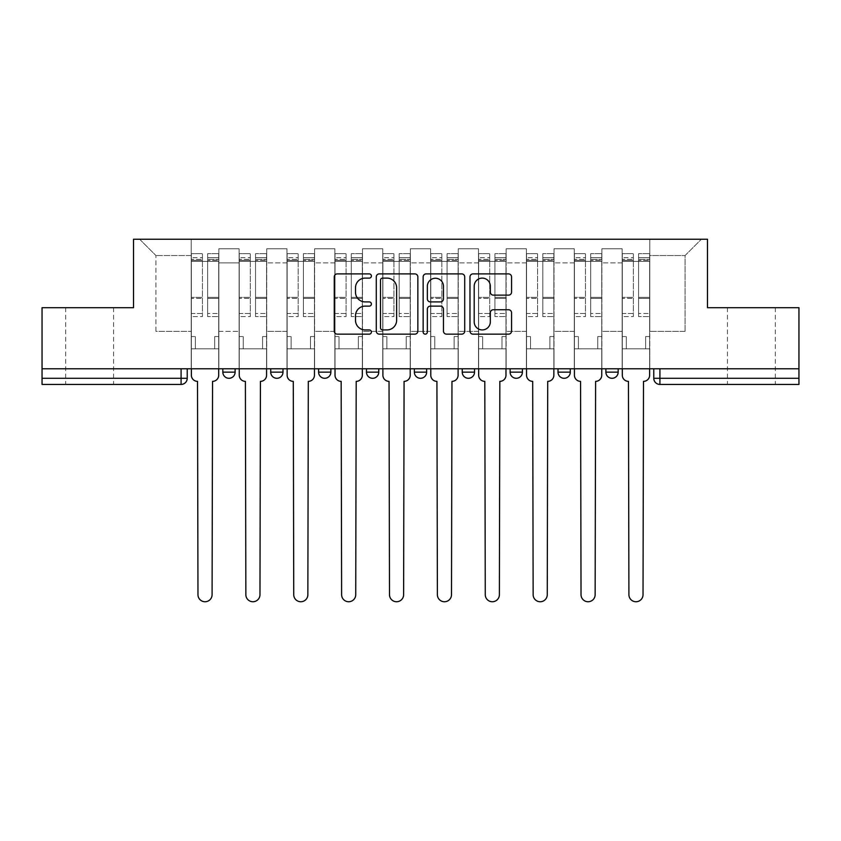 <?xml version="1.0" encoding="UTF-8"?>
<svg xmlns="http://www.w3.org/2000/svg" width="841" height="841" viewBox="0 0 841 841"><rect width="100%" height="100%" fill="white"/><g stroke="black" fill="none" stroke-linecap="round" stroke-linejoin="round"><path stroke-width="0.63" stroke-dasharray="4.21 3.15" d="M371.396 275.995A2.113 2.113 0 0 0 369.283 273.893L337.273 273.893A3.017 3.017 0 0 0 334.255 276.899L334.255 331.133A3.017 3.017 0 0 0 337.273 334.15L369.283 334.15A2.113 2.113 0 0 0 371.396 332.037A2.113 2.113 0 0 0 369.283 329.924L365.141 329.924A9.64 9.64 0 0 1 355.501 320.284L355.501 315.764A9.64 9.64 0 0 1 365.141 306.124L369.283 306.124A2.113 2.113 0 0 0 371.396 304.022A2.113 2.113 0 0 0 369.283 301.908L365.141 301.908A9.64 9.64 0 0 1 355.501 292.269L355.501 287.748A9.64 9.64 0 0 1 365.141 278.108L369.283 278.108A2.113 2.113 0 0 0 371.396 275.995M751.37 384.432L775.318 384.432L751.37 384.432M751.37 307.701L775.318 307.701L751.37 307.701M89.63 384.432L65.682 384.432L89.63 384.432M89.63 307.701L65.682 307.701L89.63 307.701M618.167 368.779L605.888 368.779L618.167 368.779L618.167 372.153A6.139 6.139 0 0 1 612.027 378.292A6.139 6.139 0 0 1 605.888 372.153L618.167 372.153M558.003 368.779L570.282 368.779L558.003 368.779L558.003 372.153A6.139 6.139 0 0 0 564.143 378.292A6.139 6.139 0 0 0 570.282 372.153L558.003 372.153M510.13 368.779L522.398 368.779L510.13 368.779M462.245 368.779L474.524 368.779L462.245 368.779M414.361 368.779L426.639 368.779L414.361 368.779L414.361 372.153L426.639 372.153M378.755 368.779L366.476 368.779L378.755 368.779L378.755 372.153A6.139 6.139 0 0 1 372.616 378.292A6.139 6.139 0 0 1 366.476 372.153L378.755 372.153M318.602 368.779L330.87 368.779L330.87 372.153L318.602 372.153L318.602 368.779L330.87 368.779M270.718 368.779L282.996 368.779L270.718 368.779L270.718 372.153L282.996 372.153A6.139 6.139 0 0 1 276.857 378.292M222.833 368.779L235.112 368.779L222.833 368.779L222.833 372.153L235.112 372.153A6.139 6.139 0 0 1 228.973 378.292M798.95 378.292L798.95 368.779L42.05 368.779L42.05 307.701L133.519 307.701L133.519 239.254L707.481 239.254L707.481 307.701L798.95 307.701L798.95 368.779L653.772 368.779L653.772 378.292A6.139 6.139 0 0 0 659.912 384.432L798.95 384.432L798.95 378.292L653.772 378.292M42.05 368.779L181.088 368.779L42.05 368.779L42.05 384.432L181.088 384.432L181.088 378.292L42.05 378.292M218.849 262.886L218.849 331.333L218.849 262.886L239.107 262.886L239.107 248.768L239.107 331.333L239.107 262.886L218.849 262.886M218.849 368.779L218.849 248.768L239.107 248.768L218.849 248.768L218.849 368.779L218.849 348.826L191.222 348.826L218.849 348.826L218.849 368.779L191.222 368.779L191.222 239.254L649.778 239.254L139.659 239.254L191.222 239.254L191.222 331.333L191.222 255.527L155.921 255.527L191.222 255.527L191.222 239.254L191.222 368.779L191.222 348.826L191.222 368.779L218.849 368.779M239.107 368.779L239.107 248.768L218.849 248.768L239.107 248.768L239.107 368.779L239.107 348.826L266.723 348.826L239.107 348.826L239.107 368.779L266.723 368.779L266.723 248.768L266.723 262.886L266.723 248.768L286.981 248.768L286.981 262.886L286.981 248.768L266.723 248.768L266.723 368.779L266.723 348.826L266.723 368.779L239.107 368.779M266.723 331.333L266.723 262.886L266.723 331.333L286.981 331.333L286.981 262.886L286.981 331.333L266.723 331.333M286.981 368.779L286.981 248.768L266.723 248.768L286.981 248.768L286.981 368.779L286.981 348.826L314.608 348.826L286.981 348.826L286.981 368.779L314.608 368.779L314.608 248.768L314.608 262.886L314.608 248.768L334.865 248.768L334.865 262.886L334.865 248.768L314.608 248.768L314.608 368.779L314.608 348.826L314.608 368.779L286.981 368.779M314.608 331.333L314.608 262.886L314.608 331.333L334.865 331.333L334.865 262.886L334.865 331.333L314.608 331.333M334.865 368.779L334.865 248.768L314.608 248.768L334.865 248.768L334.865 368.779L334.865 348.826L362.492 348.826L334.865 348.826L334.865 368.779L362.492 368.779L362.492 248.768L362.492 262.886L362.492 248.768L382.75 248.768L382.75 262.886L382.75 248.768L362.492 248.768L362.492 368.779L362.492 348.826L362.492 368.779L334.865 368.779M362.492 331.333L362.492 262.886L362.492 331.333L382.75 331.333L382.75 262.886L382.75 331.333L362.492 331.333M382.75 368.779L382.75 248.768L362.492 248.768L382.75 248.768L382.75 368.779L382.75 348.826L410.366 348.826L382.75 348.826L382.75 368.779L410.366 368.779L410.366 248.768L410.366 262.886L410.366 248.768L430.634 248.768L430.634 262.886L430.634 248.768L410.366 248.768L410.366 368.779L410.366 348.826L410.366 368.779L382.75 368.779M410.366 331.333L410.366 262.886L410.366 331.333L430.634 331.333L430.634 262.886L430.634 331.333L410.366 331.333M430.634 368.779L430.634 248.768L410.366 248.768L430.634 248.768L430.634 368.779L430.634 348.826L458.25 348.826L430.634 348.826L430.634 368.779L458.25 368.779L458.25 248.768L458.25 262.886L458.25 248.768L478.508 248.768L478.508 262.886L478.508 248.768L458.25 248.768L458.25 368.779L458.25 348.826L458.25 368.779L430.634 368.779M458.25 331.333L458.25 262.886L458.25 331.333L478.508 331.333L478.508 262.886L478.508 331.333L458.25 331.333M478.508 368.779L478.508 248.768L458.25 248.768L478.508 248.768L478.508 368.779L478.508 348.826L506.135 348.826L478.508 348.826L478.508 368.779L506.135 368.779L506.135 248.768L506.135 262.886L506.135 248.768L526.392 248.768L526.392 262.886L526.392 248.768L506.135 248.768L506.135 368.779L506.135 348.826L506.135 368.779L478.508 368.779M506.135 331.333L506.135 262.886L506.135 331.333L526.392 331.333L526.392 262.886L526.392 331.333L506.135 331.333M526.392 368.779L526.392 248.768L506.135 248.768L526.392 248.768L526.392 368.779L526.392 348.826L554.019 348.826L526.392 348.826L526.392 368.779L554.019 368.779L554.019 248.768L554.019 262.886L554.019 248.768L574.277 248.768L574.277 262.886L574.277 248.768L554.019 248.768L554.019 368.779L554.019 348.826L554.019 368.779L526.392 368.779M554.019 331.333L554.019 262.886L554.019 331.333L574.277 331.333L574.277 262.886L574.277 331.333L554.019 331.333M574.277 368.779L574.277 248.768L554.019 248.768L574.277 248.768L574.277 368.779L574.277 348.826L601.893 348.826L574.277 348.826L574.277 368.779L601.893 368.779L601.893 248.768L601.893 262.886L601.893 248.768L622.151 248.768L622.151 262.886L622.151 248.768L601.893 248.768L601.893 368.779L601.893 348.826L601.893 368.779L574.277 368.779M601.893 331.333L601.893 262.886L601.893 331.333L622.151 331.333L622.151 262.886L622.151 331.333L601.893 331.333M622.151 368.779L622.151 248.768L601.893 248.768L622.151 248.768L622.151 368.779L622.151 348.826L649.778 348.826L622.151 348.826L622.151 368.779L649.778 368.779L649.778 239.254L701.341 239.254L649.778 239.254L649.778 255.527L685.079 255.527L649.778 255.527L649.778 331.333L649.778 239.254L649.778 368.779L622.151 368.779L649.778 368.779L649.778 348.826L649.778 368.779L622.151 368.779M218.849 331.333L239.107 331.333L218.849 331.333M155.921 331.333L155.921 255.527L155.921 331.333L191.222 331.333L155.921 331.333M685.079 331.333L685.079 255.527L701.341 239.254L685.079 255.527L685.079 331.333L649.778 331.333L685.079 331.333M798.95 368.779L653.772 368.779M181.088 368.779L187.228 368.779L181.088 368.779L181.088 378.292L187.228 378.292M474.524 372.153L462.245 372.153A6.139 6.139 0 0 0 468.384 378.292M522.398 372.153A6.139 6.139 0 0 1 516.258 378.292A6.139 6.139 0 0 1 510.13 372.153L522.398 372.153M139.659 239.254L155.921 255.527L139.659 239.254M417.861 331.133L417.861 276.899A3.017 3.017 0 0 0 414.855 273.893L379.302 273.893A3.017 3.017 0 0 0 376.284 276.899L376.284 331.133A3.017 3.017 0 0 0 379.302 334.15L414.855 334.15A3.017 3.017 0 0 0 417.861 331.133M382.613 278.108A2.113 2.113 0 0 0 380.51 280.221L380.51 327.822A2.113 2.113 0 0 0 382.613 329.924L386.986 329.924A9.64 9.64 0 0 0 396.626 320.284L396.626 287.748A9.64 9.64 0 0 0 386.986 278.108L382.613 278.108M426.145 273.893L461.698 273.893A3.017 3.017 0 0 1 464.716 276.899L464.716 331.133A3.017 3.017 0 0 1 461.698 334.15L446.487 334.15A3.017 3.017 0 0 1 443.47 331.133L443.47 309.141A3.017 3.017 0 0 0 440.463 306.124L430.371 306.124A3.017 3.017 0 0 0 427.354 309.141L427.354 332.037A2.113 2.113 0 0 1 425.241 334.15A2.113 2.113 0 0 1 423.139 332.037L423.139 276.899A3.017 3.017 0 0 1 426.145 273.893M443.47 286.318A8.063 8.063 0 0 0 435.417 278.255A8.063 8.063 0 0 0 427.354 286.318L427.354 298.902A3.017 3.017 0 0 0 430.371 301.908L440.463 301.908A3.017 3.017 0 0 0 443.47 298.902L443.47 286.318M493.331 295.128L508.553 295.128A3.017 3.017 0 0 0 511.559 292.121L511.559 276.899A3.017 3.017 0 0 0 508.553 273.893L472.999 273.893A3.017 3.017 0 0 0 469.982 276.899L469.982 331.133A3.017 3.017 0 0 0 472.999 334.15L508.553 334.15A3.017 3.017 0 0 0 511.559 331.133L511.559 312.757A3.017 3.017 0 0 0 508.553 309.74L493.331 309.74A3.017 3.017 0 0 0 490.324 312.757L490.324 321.872A8.063 8.063 0 0 1 482.261 329.924A8.063 8.063 0 0 1 474.198 321.872L474.198 286.171A8.063 8.063 0 0 1 482.261 278.108A8.063 8.063 0 0 1 490.324 286.171L490.324 292.121A3.017 3.017 0 0 0 493.331 295.128M218.692 375.223L218.692 348.826L214.697 348.826L214.697 336.558L214.697 348.826L214.697 336.558L214.697 348.826L218.692 348.826L218.692 336.558L214.697 336.558L218.692 336.558L214.697 336.558L218.692 336.558L218.692 261.351L218.692 368.779L218.692 348.826L214.697 348.826L218.692 348.826L218.692 257.672L218.692 313.472L207.643 313.472L218.692 313.472L218.692 316.605L218.692 253.677L218.692 375.223A6.139 6.139 0 0 1 212.552 381.362A6.139 6.139 0 0 0 218.692 375.223A6.139 6.139 0 0 1 212.552 381.362L212.09 594.682A7.064 7.064 0 0 1 205.036 601.746A7.064 7.064 0 0 1 197.971 594.682A7.064 7.064 0 0 0 205.036 601.746A7.064 7.064 0 0 0 212.09 594.682A7.064 7.064 0 0 1 205.036 601.746A7.064 7.064 0 0 1 197.971 594.682L197.509 381.362A6.139 6.139 0 0 1 191.37 375.223A6.139 6.139 0 0 0 197.509 381.362A6.139 6.139 0 0 1 191.37 375.223L191.37 348.826L195.364 348.826L191.37 348.826L191.37 368.779L191.37 257.672L191.37 313.472L202.418 313.472L202.418 298.376L191.37 298.376L191.37 316.605L202.418 316.605L202.418 253.677L202.418 261.351L207.643 261.351L191.37 261.351L191.37 375.223M207.643 260.384L207.643 257.672L207.643 261.351L218.692 261.351L218.692 257.672L218.692 316.605L207.643 316.605L218.692 316.605L218.692 253.677L218.692 261.351L207.643 261.351L218.692 261.351L207.643 261.351L207.643 253.677L207.643 261.351L207.643 257.672L218.692 257.672L207.643 257.672L207.643 298.376L218.692 298.376L207.643 298.376L207.643 316.605L207.643 253.677L218.692 253.677L207.643 253.677L207.643 259.333L218.692 259.333L207.643 259.333L207.643 297.336L218.692 297.336L207.643 297.336L207.643 316.605L207.643 260.384L218.692 260.384L207.643 260.384M191.37 336.558L191.37 257.672L191.37 298.376L202.418 298.376L202.418 257.672L202.418 261.351L191.37 261.351L202.418 261.351L202.418 257.672L191.37 257.672L202.418 257.672L202.418 316.605L191.37 316.605L191.37 253.677L191.37 261.351L202.418 261.351L202.418 253.677L191.37 253.677L191.37 348.826L195.364 348.826L195.364 336.558L191.37 336.558L195.364 336.558L191.37 336.558L195.364 336.558L195.364 348.826L195.364 336.558L195.364 348.826L191.37 348.826L191.37 336.558M197.971 594.682L197.509 381.362M202.418 313.472L191.37 313.472L191.37 316.605L191.37 253.677L202.418 253.677L202.418 259.333L191.37 259.333L202.418 259.333L202.418 297.336L191.37 297.336L202.418 297.336L202.418 313.472M212.552 381.362L212.09 594.682M266.576 375.223L266.576 348.826L262.581 348.826L262.581 336.558L262.581 348.826L262.581 336.558L262.581 348.826L266.576 348.826L266.576 336.558L262.581 336.558L266.576 336.558L262.581 336.558L266.576 336.558L266.576 261.351L266.576 368.779L266.576 348.826L262.581 348.826L266.576 348.826L266.576 257.672L266.576 313.472L255.527 313.472L266.576 313.472L266.576 316.605L266.576 253.677L266.576 375.223A6.139 6.139 0 0 1 260.437 381.362A6.139 6.139 0 0 0 266.576 375.223A6.139 6.139 0 0 1 260.437 381.362L259.974 594.682A7.064 7.064 0 0 1 252.91 601.746A7.064 7.064 0 0 1 245.856 594.682A7.064 7.064 0 0 0 252.91 601.746A7.064 7.064 0 0 0 259.974 594.682A7.064 7.064 0 0 1 252.91 601.746A7.064 7.064 0 0 1 245.856 594.682L245.393 381.362A6.139 6.139 0 0 1 239.254 375.223A6.139 6.139 0 0 0 245.393 381.362A6.139 6.139 0 0 1 239.254 375.223L239.254 348.826L243.249 348.826L239.254 348.826L239.254 368.779L239.254 257.672L239.254 313.472L250.303 313.472L250.303 298.376L239.254 298.376L239.254 316.605L250.303 316.605L250.303 253.677L250.303 261.351L255.527 261.351L239.254 261.351L239.254 375.223M255.527 260.384L255.527 257.672L255.527 261.351L266.576 261.351L266.576 257.672L266.576 316.605L255.527 316.605L266.576 316.605L266.576 253.677L266.576 261.351L255.527 261.351L266.576 261.351L255.527 261.351L255.527 253.677L255.527 261.351L255.527 257.672L266.576 257.672L255.527 257.672L255.527 298.376L266.576 298.376L255.527 298.376L255.527 316.605L255.527 253.677L266.576 253.677L255.527 253.677L255.527 259.333L266.576 259.333L255.527 259.333L255.527 297.336L266.576 297.336L255.527 297.336L255.527 316.605L255.527 260.384L266.576 260.384L255.527 260.384M239.254 336.558L239.254 257.672L239.254 298.376L250.303 298.376L250.303 257.672L250.303 261.351L239.254 261.351L250.303 261.351L250.303 257.672L239.254 257.672L250.303 257.672L250.303 316.605L239.254 316.605L239.254 253.677L239.254 261.351L250.303 261.351L250.303 253.677L239.254 253.677L239.254 348.826L243.249 348.826L243.249 336.558L239.254 336.558L243.249 336.558L239.254 336.558L243.249 336.558L243.249 348.826L243.249 336.558L243.249 348.826L239.254 348.826L239.254 336.558M314.45 375.223L314.45 348.826L310.466 348.826L310.466 336.558L310.466 348.826L310.466 336.558L310.466 348.826L314.45 348.826L314.45 336.558L310.466 336.558L314.45 336.558L310.466 336.558L314.45 336.558L314.45 261.351L314.45 368.779L314.45 348.826L310.466 348.826L314.45 348.826L314.45 257.672L314.45 313.472L303.401 313.472L314.45 313.472L314.45 316.605L314.45 253.677L314.45 375.223A6.139 6.139 0 0 1 308.311 381.362A6.139 6.139 0 0 0 314.45 375.223A6.139 6.139 0 0 1 308.311 381.362L307.859 594.682A7.064 7.064 0 0 1 300.794 601.746A7.064 7.064 0 0 1 293.74 594.682A7.064 7.064 0 0 0 300.794 601.746A7.064 7.064 0 0 0 307.859 594.682A7.064 7.064 0 0 1 300.794 601.746A7.064 7.064 0 0 1 293.74 594.682L293.278 381.362A6.139 6.139 0 0 1 287.138 375.223A6.139 6.139 0 0 0 293.278 381.362A6.139 6.139 0 0 1 287.138 375.223L287.138 348.826L291.123 348.826L287.138 348.826L287.138 368.779L287.138 257.672L287.138 313.472L298.187 313.472L298.187 298.376L287.138 298.376L287.138 316.605L298.187 316.605L298.187 253.677L298.187 261.351L303.401 261.351L287.138 261.351L287.138 375.223M303.401 260.384L303.401 257.672L303.401 261.351L314.45 261.351L314.45 257.672L314.45 316.605L303.401 316.605L314.45 316.605L314.45 253.677L314.45 261.351L303.401 261.351L314.45 261.351L303.401 261.351L303.401 253.677L303.401 261.351L303.401 257.672L314.45 257.672L303.401 257.672L303.401 298.376L314.45 298.376L303.401 298.376L303.401 316.605L303.401 253.677L314.45 253.677L303.401 253.677L303.401 259.333L314.45 259.333L303.401 259.333L303.401 297.336L314.45 297.336L303.401 297.336L303.401 316.605L303.401 260.384L314.45 260.384L303.401 260.384M287.138 336.558L287.138 257.672L287.138 298.376L298.187 298.376L298.187 257.672L298.187 261.351L287.138 261.351L298.187 261.351L298.187 257.672L287.138 257.672L298.187 257.672L298.187 316.605L287.138 316.605L287.138 253.677L287.138 261.351L298.187 261.351L298.187 253.677L287.138 253.677L287.138 348.826L291.123 348.826L291.123 336.558L287.138 336.558L291.123 336.558L287.138 336.558L291.123 336.558L291.123 348.826L291.123 336.558L291.123 348.826L287.138 348.826L287.138 336.558M245.856 594.682L245.393 381.362M250.303 313.472L239.254 313.472L239.254 316.605L239.254 253.677L250.303 253.677L250.303 259.333L239.254 259.333L250.303 259.333L250.303 297.336L239.254 297.336L250.303 297.336L250.303 313.472M260.437 381.362L259.974 594.682M293.74 594.682L293.278 381.362M298.187 313.472L287.138 313.472L287.138 316.605L287.138 253.677L298.187 253.677L298.187 259.333L287.138 259.333L298.187 259.333L298.187 297.336L287.138 297.336L298.187 297.336L298.187 313.472M308.311 381.362L307.859 594.682M362.334 375.223L362.334 348.826L358.35 348.826L358.35 336.558L358.35 348.826L358.35 336.558L358.35 348.826L362.334 348.826L362.334 336.558L358.35 336.558L362.334 336.558L358.35 336.558L362.334 336.558L362.334 261.351L362.334 368.779L362.334 348.826L358.35 348.826L362.334 348.826L362.334 257.672L362.334 313.472L351.286 313.472L362.334 313.472L362.334 316.605L362.334 253.677L362.334 375.223A6.139 6.139 0 0 1 356.195 381.362A6.139 6.139 0 0 0 362.334 375.223A6.139 6.139 0 0 1 356.195 381.362L355.732 594.682A7.064 7.064 0 0 1 348.679 601.746A7.064 7.064 0 0 1 341.614 594.682A7.064 7.064 0 0 0 348.679 601.746A7.064 7.064 0 0 0 355.732 594.682A7.064 7.064 0 0 1 348.679 601.746A7.064 7.064 0 0 1 341.614 594.682L341.162 381.362A6.139 6.139 0 0 1 335.023 375.223A6.139 6.139 0 0 0 341.162 381.362A6.139 6.139 0 0 1 335.023 375.223L335.023 348.826L339.007 348.826L335.023 348.826L335.023 368.779L335.023 257.672L335.023 313.472L346.072 313.472L346.072 298.376L335.023 298.376L335.023 316.605L346.072 316.605L346.072 253.677L346.072 261.351L351.286 261.351L335.023 261.351L335.023 375.223M351.286 260.384L351.286 257.672L351.286 261.351L362.334 261.351L362.334 257.672L362.334 316.605L351.286 316.605L362.334 316.605L362.334 253.677L362.334 261.351L351.286 261.351L362.334 261.351L351.286 261.351L351.286 253.677L351.286 261.351L351.286 257.672L362.334 257.672L351.286 257.672L351.286 298.376L362.334 298.376L351.286 298.376L351.286 316.605L351.286 253.677L362.334 253.677L351.286 253.677L351.286 259.333L362.334 259.333L351.286 259.333L351.286 297.336L362.334 297.336L351.286 297.336L351.286 316.605L351.286 260.384L362.334 260.384L351.286 260.384M335.023 336.558L335.023 257.672L335.023 298.376L346.072 298.376L346.072 257.672L346.072 261.351L335.023 261.351L346.072 261.351L346.072 257.672L335.023 257.672L346.072 257.672L346.072 316.605L335.023 316.605L335.023 253.677L335.023 261.351L346.072 261.351L346.072 253.677L335.023 253.677L335.023 348.826L339.007 348.826L339.007 336.558L335.023 336.558L339.007 336.558L335.023 336.558L339.007 336.558L339.007 348.826L339.007 336.558L339.007 348.826L335.023 348.826L335.023 336.558M410.219 375.223L410.219 348.826L406.224 348.826L406.224 336.558L406.224 348.826L406.224 336.558L406.224 348.826L410.219 348.826L410.219 336.558L406.224 336.558L410.219 336.558L406.224 336.558L410.219 336.558L410.219 261.351L410.219 368.779L410.219 348.826L406.224 348.826L410.219 348.826L410.219 257.672L410.219 313.472L399.17 313.472L410.219 313.472L410.219 316.605L410.219 253.677L410.219 375.223A6.139 6.139 0 0 1 404.079 381.362A6.139 6.139 0 0 0 410.219 375.223A6.139 6.139 0 0 1 404.079 381.362L403.617 594.682A7.064 7.064 0 0 1 396.563 601.746A7.064 7.064 0 0 1 389.499 594.682A7.064 7.064 0 0 0 396.563 601.746A7.064 7.064 0 0 0 403.617 594.682A7.064 7.064 0 0 1 396.563 601.746A7.064 7.064 0 0 1 389.499 594.682L389.036 381.362A6.139 6.139 0 0 1 382.897 375.223A6.139 6.139 0 0 0 389.036 381.362A6.139 6.139 0 0 1 382.897 375.223L382.897 348.826L386.892 348.826L382.897 348.826L382.897 368.779L382.897 257.672L382.897 313.472L393.945 313.472L393.945 298.376L382.897 298.376L382.897 316.605L393.945 316.605L393.945 253.677L393.945 261.351L399.17 261.351L382.897 261.351L382.897 375.223M399.17 260.384L399.17 257.672L399.17 261.351L410.219 261.351L410.219 257.672L410.219 316.605L399.17 316.605L410.219 316.605L410.219 253.677L410.219 261.351L399.17 261.351L410.219 261.351L399.17 261.351L399.17 253.677L399.17 261.351L399.17 257.672L410.219 257.672L399.17 257.672L399.17 298.376L410.219 298.376L399.17 298.376L399.17 316.605L399.17 253.677L410.219 253.677L399.17 253.677L399.17 259.333L410.219 259.333L399.17 259.333L399.17 297.336L410.219 297.336L399.17 297.336L399.17 316.605L399.17 260.384L410.219 260.384L399.17 260.384M382.897 336.558L382.897 257.672L382.897 298.376L393.945 298.376L393.945 257.672L393.945 261.351L382.897 261.351L393.945 261.351L393.945 257.672L382.897 257.672L393.945 257.672L393.945 316.605L382.897 316.605L382.897 253.677L382.897 261.351L393.945 261.351L393.945 253.677L382.897 253.677L382.897 348.826L386.892 348.826L386.892 336.558L382.897 336.558L386.892 336.558L382.897 336.558L386.892 336.558L386.892 348.826L386.892 336.558L386.892 348.826L382.897 348.826L382.897 336.558M458.103 375.223L458.103 348.826L454.108 348.826L454.108 336.558L454.108 348.826L454.108 336.558L454.108 348.826L458.103 348.826L458.103 336.558L454.108 336.558L458.103 336.558L454.108 336.558L458.103 336.558L458.103 261.351L458.103 368.779L458.103 348.826L454.108 348.826L458.103 348.826L458.103 257.672L458.103 313.472L447.055 313.472L458.103 313.472L458.103 316.605L458.103 253.677L458.103 375.223A6.139 6.139 0 0 1 451.964 381.362A6.139 6.139 0 0 0 458.103 375.223A6.139 6.139 0 0 1 451.964 381.362L451.501 594.682A7.064 7.064 0 0 1 444.437 601.746A7.064 7.064 0 0 1 437.383 594.682A7.064 7.064 0 0 0 444.437 601.746A7.064 7.064 0 0 0 451.501 594.682A7.064 7.064 0 0 1 444.437 601.746A7.064 7.064 0 0 1 437.383 594.682L436.921 381.362A6.139 6.139 0 0 1 430.781 375.223A6.139 6.139 0 0 0 436.921 381.362A6.139 6.139 0 0 1 430.781 375.223L430.781 348.826L434.776 348.826L430.781 348.826L430.781 368.779L430.781 257.672L430.781 313.472L441.83 313.472L441.83 298.376L430.781 298.376L430.781 316.605L441.83 316.605L441.83 253.677L441.83 261.351L447.055 261.351L430.781 261.351L430.781 375.223M447.055 260.384L447.055 257.672L447.055 261.351L458.103 261.351L458.103 257.672L458.103 316.605L447.055 316.605L458.103 316.605L458.103 253.677L458.103 261.351L447.055 261.351L458.103 261.351L447.055 261.351L447.055 253.677L447.055 261.351L447.055 257.672L458.103 257.672L447.055 257.672L447.055 298.376L458.103 298.376L447.055 298.376L447.055 316.605L447.055 253.677L458.103 253.677L447.055 253.677L447.055 259.333L458.103 259.333L447.055 259.333L447.055 297.336L458.103 297.336L447.055 297.336L447.055 316.605L447.055 260.384L458.103 260.384L447.055 260.384M430.781 336.558L430.781 257.672L430.781 298.376L441.83 298.376L441.83 257.672L441.83 261.351L430.781 261.351L441.83 261.351L441.83 257.672L430.781 257.672L441.83 257.672L441.83 316.605L430.781 316.605L430.781 253.677L430.781 261.351L441.83 261.351L441.83 253.677L430.781 253.677L430.781 348.826L434.776 348.826L434.776 336.558L430.781 336.558L434.776 336.558L430.781 336.558L434.776 336.558L434.776 348.826L434.776 336.558L434.776 348.826L430.781 348.826L430.781 336.558M341.614 594.682L341.162 381.362M346.072 313.472L335.023 313.472L335.023 316.605L335.023 253.677L346.072 253.677L346.072 259.333L335.023 259.333L346.072 259.333L346.072 297.336L335.023 297.336L346.072 297.336L346.072 313.472M356.195 381.362L355.732 594.682M389.499 594.682L389.036 381.362M393.945 313.472L382.897 313.472L382.897 316.605L382.897 253.677L393.945 253.677L393.945 259.333L382.897 259.333L393.945 259.333L393.945 297.336L382.897 297.336L393.945 297.336L393.945 313.472M404.079 381.362L403.617 594.682M437.383 594.682L436.921 381.362M441.83 313.472L430.781 313.472L430.781 316.605L430.781 253.677L441.83 253.677L441.83 259.333L430.781 259.333L441.83 259.333L441.83 297.336L430.781 297.336L441.83 297.336L441.83 313.472M451.964 381.362L451.501 594.682M505.977 375.223L505.977 348.826L501.993 348.826L501.993 336.558L501.993 348.826L501.993 336.558L501.993 348.826L505.977 348.826L505.977 336.558L501.993 336.558L505.977 336.558L501.993 336.558L505.977 336.558L505.977 261.351L505.977 368.779L505.977 348.826L501.993 348.826L505.977 348.826L505.977 257.672L505.977 313.472L494.929 313.472L505.977 313.472L505.977 316.605L505.977 253.677L505.977 375.223A6.139 6.139 0 0 1 499.838 381.362A6.139 6.139 0 0 0 505.977 375.223A6.139 6.139 0 0 1 499.838 381.362L499.386 594.682A7.064 7.064 0 0 1 492.321 601.746A7.064 7.064 0 0 1 485.268 594.682A7.064 7.064 0 0 0 492.321 601.746A7.064 7.064 0 0 0 499.386 594.682A7.064 7.064 0 0 1 492.321 601.746A7.064 7.064 0 0 1 485.268 594.682L484.805 381.362A6.139 6.139 0 0 1 478.666 375.223A6.139 6.139 0 0 0 484.805 381.362A6.139 6.139 0 0 1 478.666 375.223L478.666 348.826L482.65 348.826L478.666 348.826L478.666 368.779L478.666 257.672L478.666 313.472L489.714 313.472L489.714 298.376L478.666 298.376L478.666 316.605L489.714 316.605L489.714 253.677L489.714 261.351L494.929 261.351L478.666 261.351L478.666 375.223M494.929 260.384L494.929 257.672L494.929 261.351L505.977 261.351L505.977 257.672L505.977 316.605L494.929 316.605L505.977 316.605L505.977 253.677L505.977 261.351L494.929 261.351L505.977 261.351L494.929 261.351L494.929 253.677L494.929 261.351L494.929 257.672L505.977 257.672L494.929 257.672L494.929 298.376L505.977 298.376L494.929 298.376L494.929 316.605L494.929 253.677L505.977 253.677L494.929 253.677L494.929 259.333L505.977 259.333L494.929 259.333L494.929 297.336L505.977 297.336L494.929 297.336L494.929 316.605L494.929 260.384L505.977 260.384L494.929 260.384M478.666 336.558L478.666 257.672L478.666 298.376L489.714 298.376L489.714 257.672L489.714 261.351L478.666 261.351L489.714 261.351L489.714 257.672L478.666 257.672L489.714 257.672L489.714 316.605L478.666 316.605L478.666 253.677L478.666 261.351L489.714 261.351L489.714 253.677L478.666 253.677L478.666 348.826L482.65 348.826L482.65 336.558L478.666 336.558L482.65 336.558L478.666 336.558L482.65 336.558L482.65 348.826L482.65 336.558L482.65 348.826L478.666 348.826L478.666 336.558M485.268 594.682L484.805 381.362M489.714 313.472L478.666 313.472L478.666 316.605L478.666 253.677L489.714 253.677L489.714 259.333L478.666 259.333L489.714 259.333L489.714 297.336L478.666 297.336L489.714 297.336L489.714 313.472M499.838 381.362L499.386 594.682M553.862 375.223L553.862 348.826L549.877 348.826L549.877 336.558L549.877 348.826L549.877 336.558L549.877 348.826L553.862 348.826L553.862 336.558L549.877 336.558L553.862 336.558L549.877 336.558L553.862 336.558L553.862 261.351L553.862 368.779L553.862 348.826L549.877 348.826L553.862 348.826L553.862 257.672L553.862 313.472L542.813 313.472L553.862 313.472L553.862 316.605L553.862 253.677L553.862 375.223A6.139 6.139 0 0 1 547.722 381.362A6.139 6.139 0 0 0 553.862 375.223A6.139 6.139 0 0 1 547.722 381.362L547.26 594.682A7.064 7.064 0 0 1 540.206 601.746A7.064 7.064 0 0 1 533.141 594.682A7.064 7.064 0 0 0 540.206 601.746A7.064 7.064 0 0 0 547.26 594.682A7.064 7.064 0 0 1 540.206 601.746A7.064 7.064 0 0 1 533.141 594.682L532.689 381.362A6.139 6.139 0 0 1 526.55 375.223A6.139 6.139 0 0 0 532.689 381.362A6.139 6.139 0 0 1 526.55 375.223L526.55 348.826L530.534 348.826L526.55 348.826L526.55 368.779L526.55 257.672L526.55 313.472L537.599 313.472L537.599 298.376L526.55 298.376L526.55 316.605L537.599 316.605L537.599 253.677L537.599 261.351L542.813 261.351L526.55 261.351L526.55 375.223M542.813 260.384L542.813 257.672L542.813 261.351L553.862 261.351L553.862 257.672L553.862 316.605L542.813 316.605L553.862 316.605L553.862 253.677L553.862 261.351L542.813 261.351L553.862 261.351L542.813 261.351L542.813 253.677L542.813 261.351L542.813 257.672L553.862 257.672L542.813 257.672L542.813 298.376L553.862 298.376L542.813 298.376L542.813 316.605L542.813 253.677L553.862 253.677L542.813 253.677L542.813 259.333L553.862 259.333L542.813 259.333L542.813 297.336L553.862 297.336L542.813 297.336L542.813 316.605L542.813 260.384L553.862 260.384L542.813 260.384M526.55 336.558L526.55 257.672L526.55 298.376L537.599 298.376L537.599 257.672L537.599 261.351L526.55 261.351L537.599 261.351L537.599 257.672L526.55 257.672L537.599 257.672L537.599 316.605L526.55 316.605L526.55 253.677L526.55 261.351L537.599 261.351L537.599 253.677L526.55 253.677L526.55 348.826L530.534 348.826L530.534 336.558L526.55 336.558L530.534 336.558L526.55 336.558L530.534 336.558L530.534 348.826L530.534 336.558L530.534 348.826L526.55 348.826L526.55 336.558M533.141 594.682L532.689 381.362M537.599 313.472L526.55 313.472L526.55 316.605L526.55 253.677L537.599 253.677L537.599 259.333L526.55 259.333L537.599 259.333L537.599 297.336L526.55 297.336L537.599 297.336L537.599 313.472M547.722 381.362L547.26 594.682M601.746 375.223L601.746 348.826L597.751 348.826L597.751 336.558L597.751 348.826L597.751 336.558L597.751 348.826L601.746 348.826L601.746 336.558L597.751 336.558L601.746 336.558L597.751 336.558L601.746 336.558L601.746 261.351L601.746 368.779L601.746 348.826L597.751 348.826L601.746 348.826L601.746 257.672L601.746 313.472L590.697 313.472L601.746 313.472L601.746 316.605L601.746 253.677L601.746 375.223A6.139 6.139 0 0 1 595.607 381.362A6.139 6.139 0 0 0 601.746 375.223A6.139 6.139 0 0 1 595.607 381.362L595.144 594.682A7.064 7.064 0 0 1 588.09 601.746A7.064 7.064 0 0 1 581.026 594.682A7.064 7.064 0 0 0 588.09 601.746A7.064 7.064 0 0 0 595.144 594.682A7.064 7.064 0 0 1 588.09 601.746A7.064 7.064 0 0 1 581.026 594.682L580.563 381.362A6.139 6.139 0 0 1 574.424 375.223A6.139 6.139 0 0 0 580.563 381.362A6.139 6.139 0 0 1 574.424 375.223L574.424 348.826L578.419 348.826L574.424 348.826L574.424 368.779L574.424 257.672L574.424 313.472L585.473 313.472L585.473 298.376L574.424 298.376L574.424 316.605L585.473 316.605L585.473 253.677L585.473 261.351L590.697 261.351L574.424 261.351L574.424 375.223M590.697 260.384L590.697 257.672L590.697 261.351L601.746 261.351L601.746 257.672L601.746 316.605L590.697 316.605L601.746 316.605L601.746 253.677L601.746 261.351L590.697 261.351L601.746 261.351L590.697 261.351L590.697 253.677L590.697 261.351L590.697 257.672L601.746 257.672L590.697 257.672L590.697 298.376L601.746 298.376L590.697 298.376L590.697 316.605L590.697 253.677L601.746 253.677L590.697 253.677L590.697 259.333L601.746 259.333L590.697 259.333L590.697 297.336L601.746 297.336L590.697 297.336L590.697 316.605L590.697 260.384L601.746 260.384L590.697 260.384M574.424 336.558L574.424 257.672L574.424 298.376L585.473 298.376L585.473 257.672L585.473 261.351L574.424 261.351L585.473 261.351L585.473 257.672L574.424 257.672L585.473 257.672L585.473 316.605L574.424 316.605L574.424 253.677L574.424 261.351L585.473 261.351L585.473 253.677L574.424 253.677L574.424 348.826L578.419 348.826L578.419 336.558L574.424 336.558L578.419 336.558L574.424 336.558L578.419 336.558L578.419 348.826L578.419 336.558L578.419 348.826L574.424 348.826L574.424 336.558M581.026 594.682L580.563 381.362M585.473 313.472L574.424 313.472L574.424 316.605L574.424 253.677L585.473 253.677L585.473 259.333L574.424 259.333L585.473 259.333L585.473 297.336L574.424 297.336L585.473 297.336L585.473 313.472M595.607 381.362L595.144 594.682M649.63 375.223L649.63 348.826L645.636 348.826L645.636 336.558L645.636 348.826L645.636 336.558L645.636 348.826L649.63 348.826L649.63 336.558L645.636 336.558L649.63 336.558L645.636 336.558L649.63 336.558L649.63 261.351L649.63 368.779L649.63 348.826L645.636 348.826L649.63 348.826L649.63 257.672L649.63 313.472L638.582 313.472L649.63 313.472L649.63 316.605L649.63 253.677L649.63 375.223A6.139 6.139 0 0 1 643.491 381.362A6.139 6.139 0 0 0 649.63 375.223A6.139 6.139 0 0 1 643.491 381.362L643.029 594.682A7.064 7.064 0 0 1 635.964 601.746A7.064 7.064 0 0 1 628.91 594.682A7.064 7.064 0 0 0 635.964 601.746A7.064 7.064 0 0 0 643.029 594.682A7.064 7.064 0 0 1 635.964 601.746A7.064 7.064 0 0 1 628.91 594.682L628.448 381.362A6.139 6.139 0 0 1 622.308 375.223A6.139 6.139 0 0 0 628.448 381.362A6.139 6.139 0 0 1 622.308 375.223L622.308 348.826L626.303 348.826L622.308 348.826L622.308 368.779L622.308 257.672L622.308 313.472L633.357 313.472L633.357 298.376L622.308 298.376L622.308 316.605L633.357 316.605L633.357 253.677L633.357 261.351L638.582 261.351L622.308 261.351L622.308 375.223M638.582 260.384L638.582 257.672L638.582 261.351L649.63 261.351L649.63 257.672L649.63 316.605L638.582 316.605L649.63 316.605L649.63 253.677L649.63 261.351L638.582 261.351L649.63 261.351L638.582 261.351L638.582 253.677L638.582 261.351L638.582 257.672L649.63 257.672L638.582 257.672L638.582 298.376L649.63 298.376L638.582 298.376L638.582 316.605L638.582 253.677L649.63 253.677L638.582 253.677L638.582 259.333L649.63 259.333L638.582 259.333L638.582 297.336L649.63 297.336L638.582 297.336L638.582 316.605L638.582 260.384L649.63 260.384L638.582 260.384M622.308 336.558L622.308 257.672L622.308 298.376L633.357 298.376L633.357 257.672L633.357 261.351L622.308 261.351L633.357 261.351L633.357 257.672L622.308 257.672L633.357 257.672L633.357 316.605L622.308 316.605L622.308 253.677L622.308 261.351L633.357 261.351L633.357 253.677L622.308 253.677L622.308 348.826L626.303 348.826L626.303 336.558L622.308 336.558L626.303 336.558L622.308 336.558L626.303 336.558L626.303 348.826L626.303 336.558L626.303 348.826L622.308 348.826L622.308 336.558M628.91 594.682L628.448 381.362M633.357 313.472L622.308 313.472L622.308 316.605L622.308 253.677L633.357 253.677L633.357 259.333L622.308 259.333L633.357 259.333L633.357 297.336L622.308 297.336L633.357 297.336L633.357 313.472M643.491 381.362L643.029 594.682M622.151 262.886L601.893 262.886L622.151 262.886M574.277 262.886L554.019 262.886L574.277 262.886M526.392 262.886L506.135 262.886L526.392 262.886M478.508 262.886L458.25 262.886L478.508 262.886M430.634 262.886L410.366 262.886L430.634 262.886M382.75 262.886L362.492 262.886L382.75 262.886M334.865 262.886L314.608 262.886L334.865 262.886M286.981 262.886L266.723 262.886L286.981 262.886M659.912 368.779L659.912 384.432M191.37 260.384L202.418 260.384L191.37 260.384M239.254 260.384L250.303 260.384L239.254 260.384M287.138 260.384L298.187 260.384L287.138 260.384M335.023 260.384L346.072 260.384L335.023 260.384M382.897 260.384L393.945 260.384L382.897 260.384M430.781 260.384L441.83 260.384L430.781 260.384M478.666 260.384L489.714 260.384L478.666 260.384M526.55 260.384L537.599 260.384L526.55 260.384M574.424 260.384L585.473 260.384L574.424 260.384M622.308 260.384L633.357 260.384L622.308 260.384M727.433 307.701L727.433 384.432M65.682 307.701L65.682 384.432M113.567 307.701L113.567 384.432M775.318 307.701L775.318 384.432"/><path stroke-width="1.26" d="M371.396 275.995A2.113 2.113 0 0 0 369.283 273.893L337.273 273.893A3.017 3.017 0 0 0 334.255 276.899L334.255 331.133A3.017 3.017 0 0 0 337.273 334.15L369.283 334.15A2.113 2.113 0 0 0 371.396 332.037A2.113 2.113 0 0 0 369.283 329.924L365.141 329.924A9.64 9.64 0 0 1 355.501 320.284L355.501 315.764A9.64 9.64 0 0 1 365.141 306.124L369.283 306.124A2.113 2.113 0 0 0 371.396 304.022A2.113 2.113 0 0 0 369.283 301.908L365.141 301.908A9.64 9.64 0 0 1 355.501 292.269L355.501 287.748A9.64 9.64 0 0 1 365.141 278.108L369.283 278.108A2.113 2.113 0 0 0 371.396 275.995M605.888 368.779L605.888 372.153L618.167 372.153A6.139 6.139 0 0 1 612.027 378.292A6.139 6.139 0 0 1 605.888 372.153L605.888 368.779M510.13 368.779L510.13 372.153L522.398 372.153A6.139 6.139 0 0 1 516.258 378.292A6.139 6.139 0 0 1 510.13 372.153L510.13 368.779M462.245 368.779L462.245 372.153L474.524 372.153A6.139 6.139 0 0 1 468.384 378.292A6.139 6.139 0 0 1 462.245 372.153L462.245 368.779M366.476 368.779L366.476 372.153L378.755 372.153A6.139 6.139 0 0 1 372.616 378.292A6.139 6.139 0 0 1 366.476 372.153L366.476 368.779M508.553 295.128A3.017 3.017 0 0 0 511.559 292.121L511.559 276.899A3.017 3.017 0 0 0 508.553 273.893L472.999 273.893A3.017 3.017 0 0 0 469.982 276.899L469.982 331.133A3.017 3.017 0 0 0 472.999 334.15L508.553 334.15A3.017 3.017 0 0 0 511.559 331.133L511.559 312.757A3.017 3.017 0 0 0 508.553 309.74L493.331 309.74A3.017 3.017 0 0 0 490.324 312.757L490.324 321.872A8.063 8.063 0 0 1 482.261 329.924A8.063 8.063 0 0 1 474.198 321.872L474.198 286.171A8.063 8.063 0 0 1 482.261 278.108A8.063 8.063 0 0 1 490.324 286.171L490.324 292.121A3.017 3.017 0 0 0 493.331 295.128L508.553 295.128M42.05 368.779L42.05 307.701L133.519 307.701L133.519 239.254L707.481 239.254L707.481 307.701L798.95 307.701L798.95 368.779L42.05 368.779L42.05 378.292L187.228 378.292L187.228 368.779L187.228 378.292A6.139 6.139 0 0 1 181.088 384.432L42.05 384.432L42.05 378.292M417.861 276.899A3.017 3.017 0 0 0 414.855 273.893L379.302 273.893A3.017 3.017 0 0 0 376.284 276.899L376.284 331.133A3.017 3.017 0 0 0 379.302 334.15L414.855 334.15A3.017 3.017 0 0 0 417.861 331.133L417.861 276.899M426.145 273.893L461.698 273.893A3.017 3.017 0 0 1 464.716 276.899L464.716 331.133A3.017 3.017 0 0 1 461.698 334.15L446.487 334.15A3.017 3.017 0 0 1 443.47 331.133L443.47 309.141A3.017 3.017 0 0 0 440.463 306.124L430.371 306.124A3.017 3.017 0 0 0 427.354 309.141L427.354 332.037A2.113 2.113 0 0 1 425.241 334.15A2.113 2.113 0 0 1 423.139 332.037L423.139 276.899A3.017 3.017 0 0 1 426.145 273.893M653.772 368.779L653.772 378.292L798.95 378.292L798.95 384.432L659.912 384.432A6.139 6.139 0 0 1 653.772 378.292M798.95 368.779L798.95 378.292M618.167 368.779L618.167 372.153M570.282 368.779L570.282 372.153A6.139 6.139 0 0 1 564.143 378.292A6.139 6.139 0 0 1 558.003 372.153L570.282 372.153L570.282 368.779M558.003 368.779L558.003 372.153M522.398 368.779L522.398 372.153L522.398 368.779M474.524 372.153L474.524 368.779L474.524 372.153A6.139 6.139 0 0 1 468.384 378.292M426.639 368.779L426.639 372.153A6.139 6.139 0 0 1 420.5 378.292A6.139 6.139 0 0 1 414.361 372.153A6.139 6.139 0 0 0 420.5 378.292A6.139 6.139 0 0 0 426.639 372.153L426.639 368.779M414.361 368.779L414.361 372.153L426.639 372.153M378.755 368.779L378.755 372.153M330.87 368.779L330.87 372.153A6.139 6.139 0 0 1 324.742 378.292A6.139 6.139 0 0 1 318.602 372.153A6.139 6.139 0 0 0 324.742 378.292A6.139 6.139 0 0 0 330.87 372.153L318.602 372.153L318.602 368.779M270.718 368.779L270.718 372.153L282.996 372.153L282.996 368.779L282.996 372.153A6.139 6.139 0 0 1 276.857 378.292A6.139 6.139 0 0 1 270.718 372.153A6.139 6.139 0 0 0 276.857 378.292M222.833 368.779L222.833 372.153L235.112 372.153L235.112 368.779L235.112 372.153A6.139 6.139 0 0 1 228.973 378.292A6.139 6.139 0 0 1 222.833 372.153A6.139 6.139 0 0 0 228.973 378.292M181.088 368.779L181.088 384.432A6.139 6.139 0 0 0 187.228 378.292M382.613 278.108A2.113 2.113 0 0 0 380.51 280.221L380.51 327.822A2.113 2.113 0 0 0 382.613 329.924L386.986 329.924A9.64 9.64 0 0 0 396.626 320.284L396.626 287.748A9.64 9.64 0 0 0 386.986 278.108L382.613 278.108M443.47 286.318A8.063 8.063 0 0 0 435.417 278.255A8.063 8.063 0 0 0 427.354 286.318L427.354 298.902A3.017 3.017 0 0 0 430.371 301.908L440.463 301.908A3.017 3.017 0 0 0 443.47 298.902L443.47 286.318M191.37 375.223L191.37 368.779L191.37 375.223A6.139 6.139 0 0 0 197.509 381.362L197.971 594.682A7.064 7.064 0 0 0 205.036 601.746A7.064 7.064 0 0 0 212.09 594.682L212.552 381.362A6.139 6.139 0 0 0 218.692 375.223L218.692 368.779L218.692 375.223M197.509 381.362L197.971 594.682M212.09 594.682L212.552 381.362M239.254 375.223L239.254 368.779L239.254 375.223A6.139 6.139 0 0 0 245.393 381.362L245.856 594.682A7.064 7.064 0 0 0 252.91 601.746A7.064 7.064 0 0 0 259.974 594.682L260.437 381.362A6.139 6.139 0 0 0 266.576 375.223L266.576 368.779L266.576 375.223M287.138 375.223L287.138 368.779L287.138 375.223A6.139 6.139 0 0 0 293.278 381.362L293.74 594.682A7.064 7.064 0 0 0 300.794 601.746A7.064 7.064 0 0 0 307.859 594.682L308.311 381.362A6.139 6.139 0 0 0 314.45 375.223L314.45 368.779L314.45 375.223M245.393 381.362L245.856 594.682M259.974 594.682L260.437 381.362M293.278 381.362L293.74 594.682M307.859 594.682L308.311 381.362M335.023 375.223L335.023 368.779L335.023 375.223A6.139 6.139 0 0 0 341.162 381.362L341.614 594.682A7.064 7.064 0 0 0 348.679 601.746A7.064 7.064 0 0 0 355.732 594.682L356.195 381.362A6.139 6.139 0 0 0 362.334 375.223L362.334 368.779L362.334 375.223M382.897 375.223L382.897 368.779L382.897 375.223A6.139 6.139 0 0 0 389.036 381.362L389.499 594.682A7.064 7.064 0 0 0 396.563 601.746A7.064 7.064 0 0 0 403.617 594.682L404.079 381.362A6.139 6.139 0 0 0 410.219 375.223L410.219 368.779L410.219 375.223M430.781 375.223L430.781 368.779L430.781 375.223A6.139 6.139 0 0 0 436.921 381.362L437.383 594.682A7.064 7.064 0 0 0 444.437 601.746A7.064 7.064 0 0 0 451.501 594.682L451.964 381.362A6.139 6.139 0 0 0 458.103 375.223L458.103 368.779L458.103 375.223M341.162 381.362L341.614 594.682M355.732 594.682L356.195 381.362M389.036 381.362L389.499 594.682M403.617 594.682L404.079 381.362M436.921 381.362L437.383 594.682M451.501 594.682L451.964 381.362M478.666 375.223L478.666 368.779L478.666 375.223A6.139 6.139 0 0 0 484.805 381.362L485.268 594.682A7.064 7.064 0 0 0 492.321 601.746A7.064 7.064 0 0 0 499.386 594.682L499.838 381.362A6.139 6.139 0 0 0 505.977 375.223L505.977 368.779L505.977 375.223M484.805 381.362L485.268 594.682M499.386 594.682L499.838 381.362M526.55 375.223L526.55 368.779L526.55 375.223A6.139 6.139 0 0 0 532.689 381.362L533.141 594.682A7.064 7.064 0 0 0 540.206 601.746A7.064 7.064 0 0 0 547.26 594.682L547.722 381.362A6.139 6.139 0 0 0 553.862 375.223L553.862 368.779L553.862 375.223M532.689 381.362L533.141 594.682M547.26 594.682L547.722 381.362M574.424 375.223L574.424 368.779L574.424 375.223A6.139 6.139 0 0 0 580.563 381.362L581.026 594.682A7.064 7.064 0 0 0 588.09 601.746A7.064 7.064 0 0 0 595.144 594.682L595.607 381.362A6.139 6.139 0 0 0 601.746 375.223L601.746 368.779L601.746 375.223M580.563 381.362L581.026 594.682M595.144 594.682L595.607 381.362M622.308 375.223L622.308 368.779L622.308 375.223A6.139 6.139 0 0 0 628.448 381.362L628.91 594.682A7.064 7.064 0 0 0 635.964 601.746A7.064 7.064 0 0 0 643.029 594.682L643.491 381.362A6.139 6.139 0 0 0 649.63 375.223L649.63 368.779L649.63 375.223M628.448 381.362L628.91 594.682M643.029 594.682L643.491 381.362M659.912 368.779L659.912 384.432"/></g></svg>

